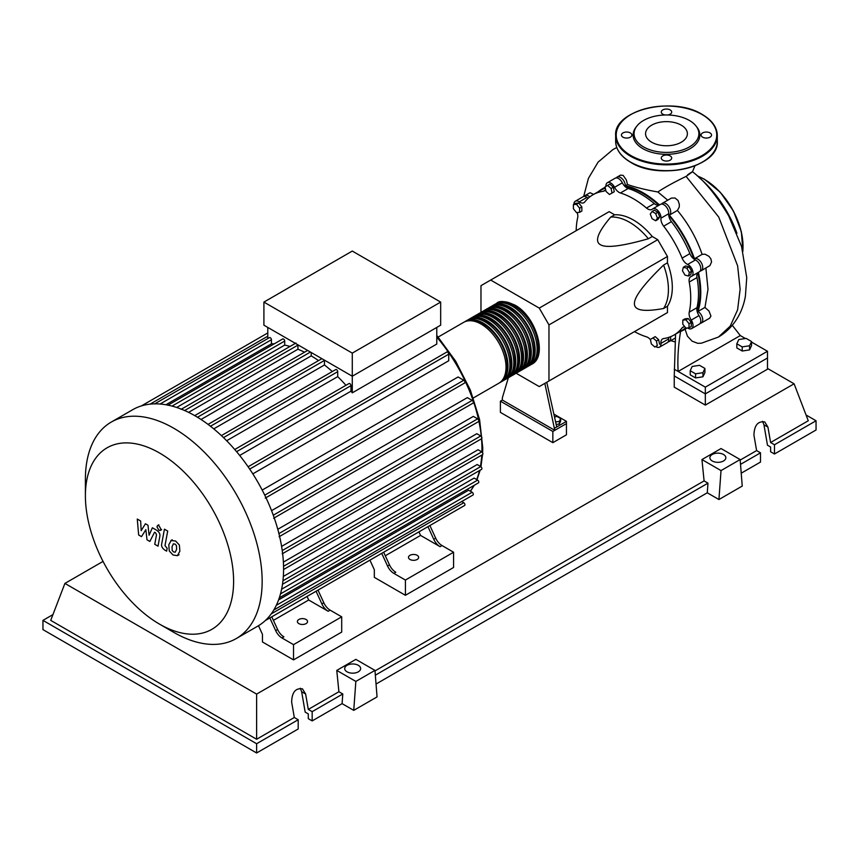 <?xml version="1.0" encoding="UTF-8"?>
<svg xmlns="http://www.w3.org/2000/svg" width="859" height="859" viewBox="0 0 859 859"><rect width="100%" height="100%" fill="white"/><g stroke="black" fill="none" stroke-linecap="round" stroke-linejoin="round"><path stroke-width="1.29" d="M544.831 383.372L554.785 430.327L566.446 423.605L566.446 434.815L552.842 442.664L552.842 431.454L500.4 401.174L502.343 400.047L502.343 397.814L508.356 377.745M552.842 442.664L500.4 412.384L500.4 401.174M554.785 428.083L566.446 421.361L566.446 423.605L552.842 431.454M751.528 342.054L767.484 351.267L767.484 357.999L705.325 393.884L767.484 357.999L767.484 369.209L705.325 405.094L705.325 393.884L674.251 375.941L675.582 334.119M705.325 405.094L674.251 387.151L674.251 375.941L705.325 393.884L705.325 387.151L674.251 369.209M697.111 311.302A80.445 46.45 -120 0 0 700.053 292.146A80.445 46.45 -120 0 0 697.852 272.754M693.975 259.107A80.445 46.45 -120 0 0 668.753 215.405M658.864 205.226A80.445 46.45 -120 0 0 625.116 186.596M554.484 416.883L557.072 416.486L560.659 418.558L559.349 421.393L555.623 421.962M559.349 421.393L559.349 423.992L560.659 421.157L560.659 418.558M559.349 423.992L556.181 424.486M566.446 421.361L553.872 414.102M554.785 430.327L502.343 400.047M556.729 426.966L546.775 382.244M516.141 373.246L539.248 386.593L548.965 380.988L548.965 324.906L539.248 308.091L657.736 239.682L667.454 256.497L667.454 262.822L663.567 265.066C643.949 284.125 634.243 296.967 634.425 303.603C634.243 310.464 643.949 312.096 663.567 308.499L667.454 306.255L667.454 312.579L657.736 318.184M548.965 324.906L667.454 256.497M548.965 380.988L667.454 312.579M539.248 308.091L490.682 280.055L480.976 285.66L480.976 312.343M490.682 280.055L609.181 211.647L614.647 214.804L610.77 217.048C597.843 232.241 594.407 241.465 600.441 244.729C606.089 248.208 622.066 246.222 648.384 238.759L652.271 236.515L657.736 239.682M614.647 214.804A54.944 31.719 60 0 1 652.271 236.515M648.384 238.759A54.944 31.719 -120 0 0 610.77 217.048M663.567 308.499A54.944 31.719 -120 0 0 663.567 265.066M667.454 262.822A54.944 31.719 60 0 1 667.454 306.255M689.38 272.561L688.456 276.029L684.988 275.095L682.443 270.703L683.377 267.235L686.846 268.169L689.38 272.561L691.635 271.261L690.7 274.73L688.456 276.029M686.846 268.169L689.101 266.87L685.632 265.936L683.377 267.235M689.101 266.87L691.635 271.261M655.664 213.569L657.457 218.197L655.664 220.752L652.067 218.68L650.274 214.052L652.067 211.497L655.664 213.569L657.919 212.27L659.712 216.898L657.457 218.197M659.712 216.898L657.919 219.453L655.664 220.752M657.919 212.27L654.322 210.197L652.067 211.497M607.614 185.415L611.082 188.497L612.016 193.028L609.471 194.499L606.003 191.428L605.08 186.886L607.614 185.415L609.869 184.116L613.337 187.198L611.082 188.497M613.337 187.198L614.26 191.729L612.016 193.028M614.26 191.729L611.726 193.2M573.393 204.592L576.496 204.313L579.6 208.179L579.6 212.323L576.496 212.602L573.393 208.737L573.393 204.592L575.637 203.293L578.751 203.014L576.496 204.313M578.751 203.014L581.854 206.879L579.6 208.179M581.854 206.879L581.854 211.024L579.6 212.323M654.794 347.004L651.326 343.933L650.403 339.391L652.937 337.931L656.405 341.002L657.328 345.543L654.794 347.004M656.405 341.002L658.66 339.702L655.192 336.631L652.937 337.931M658.66 339.702L659.583 344.244M689.025 327.837L685.911 328.106L682.808 324.24L682.808 320.096L685.911 319.827L689.025 323.693L689.025 327.837L691.28 326.527L691.28 322.383L689.025 323.693M685.911 319.827L688.166 318.517L685.063 318.796L682.808 320.096M688.166 318.517L691.28 322.383M650.456 339.67A8.246 4.757 -120 0 0 646.494 336.835A80.993 46.762 60 0 1 634.468 331.617M605.96 186.371A6.872 3.962 60 0 1 607.367 182.709A6.872 3.962 60 0 1 614.572 187.294A8.246 4.757 -120 0 0 620.413 192.985A80.993 46.762 60 0 1 646.494 208.05A8.246 4.757 -120 0 0 651.949 209.392A8.246 4.757 -120 0 0 652.346 209.113A6.872 3.962 60 0 1 652.69 208.877A6.872 3.962 60 0 1 658.209 210.97A6.872 3.962 60 0 1 660.947 218.186A8.246 4.757 -120 0 0 663.674 226.175A80.993 46.762 60 0 1 682.11 258.119A8.246 4.757 -120 0 0 687.662 264.465A6.872 3.962 60 0 1 692.547 270.456A6.872 3.962 60 0 1 691.602 276.276A6.872 3.962 60 0 1 691.227 276.448A8.246 4.757 -120 0 0 690.786 276.662A8.246 4.757 -120 0 0 689.229 282.053L696.993 277.564A8.246 4.757 60 0 1 698.013 272.571M689.229 282.053A80.993 46.762 60 0 1 689.229 312.171A8.246 4.757 -120 0 0 691.227 320.085A6.872 3.962 60 0 1 691.602 328.61A6.872 3.962 60 0 1 687.662 327.955L687.662 327.955M696.993 277.564A80.993 46.762 60 0 1 696.993 307.683L689.229 312.171M691.227 320.085L699.001 315.597A8.246 4.757 60 0 1 696.993 307.683M663.674 226.175L671.437 221.686A8.246 4.757 60 0 1 668.721 213.708L660.947 218.186M671.437 221.686A80.993 46.762 60 0 1 689.884 253.63L682.11 258.119M687.662 264.465L695.436 259.976A8.246 4.757 60 0 1 689.884 253.63M620.413 192.985L628.187 188.497A8.246 4.757 60 0 1 622.335 182.817L614.572 187.294M628.187 188.497A80.993 46.762 60 0 1 654.268 203.562L646.494 208.05M659.1 205.172A8.246 4.757 60 0 1 654.268 203.562M588.34 198.128A8.246 4.757 60 0 1 587.019 197.387L579.256 201.876A8.246 4.757 -120 0 0 583.97 202.66A8.246 4.757 -120 0 0 584.807 201.929A80.993 46.762 60 0 1 592.957 194.768A80.993 46.762 60 0 1 603.243 191.289A8.246 4.757 -120 0 0 604.296 190.934A8.246 4.757 -120 0 0 605.595 189.399M592.957 194.768L600.731 190.279A80.993 46.762 60 0 1 605.337 188.164M576.196 230.684A80.993 46.762 60 0 1 577.688 217.66A8.246 4.757 -120 0 0 577.119 212.549M684.859 326.796A8.246 4.757 -120 0 0 682.948 327.161A8.246 4.757 -120 0 0 682.11 327.891A80.993 46.762 60 0 1 673.961 335.064A80.993 46.762 60 0 1 663.674 338.543A8.246 4.757 -120 0 0 662.622 338.897A8.246 4.757 -120 0 0 660.947 343.375A6.872 3.962 60 0 1 659.551 347.111A6.872 3.962 60 0 1 655.675 346.499M685.665 327.805A80.993 46.762 60 0 1 681.724 330.575L673.961 335.064M660.947 343.375L668.721 338.897A8.246 4.757 60 0 1 668.731 337.383M573.898 204.302A6.872 3.962 60 0 1 575.315 201.21L583.089 196.722A6.872 3.962 60 0 1 587.019 197.387M607.367 182.709L615.13 178.221A6.872 3.962 60 0 1 622.335 182.817M660.12 204.625A6.872 3.962 60 0 1 660.453 204.388A6.872 3.962 60 0 1 665.972 206.482A6.872 3.962 60 0 1 668.721 213.708M695.436 259.976A6.872 3.962 60 0 1 700.321 265.968A6.872 3.962 60 0 1 699.366 271.798L691.602 276.276M699.001 315.597A6.872 3.962 60 0 1 699.366 324.122L691.602 328.61M668.721 338.897A6.872 3.962 60 0 1 667.325 342.634L659.551 347.111M575.315 201.21A6.872 3.962 60 0 1 579.256 201.876M495.664 303.925A35.165 20.305 60 0 1 496.609 303.324A35.165 20.305 60 0 1 514.187 305.063A35.165 20.305 60 0 1 537.165 336.052A35.165 20.305 60 0 1 531.775 364.227A35.165 20.305 60 0 1 530.776 364.742M473.363 397.942L498.746 383.286A35.165 20.305 -120 0 0 504.136 355.111A35.165 20.305 -120 0 0 481.169 324.122A35.165 20.305 -120 0 0 463.592 322.383L438.197 337.039M501.538 302.798A34.059 19.671 60 0 1 514.187 305.954A34.059 19.671 60 0 1 535.221 332.369A34.059 19.671 60 0 1 534.685 360.211M464.59 321.867A35.165 20.305 60 0 1 465.535 321.266A35.165 20.305 60 0 1 483.112 323.005A35.165 20.305 60 0 1 506.08 353.994A35.165 20.305 60 0 1 500.69 382.169A35.165 20.305 60 0 1 499.691 382.684M500.69 382.169L502.633 381.042A35.165 20.305 -120 0 0 508.023 352.866A35.165 20.305 -120 0 0 485.056 321.878A35.165 20.305 -120 0 0 467.479 320.139L465.535 321.266M468.466 319.623A35.165 20.305 60 0 1 469.411 319.022A35.165 20.305 60 0 1 486.999 320.761A35.165 20.305 60 0 1 509.967 351.75A35.165 20.305 60 0 1 504.577 379.925A35.165 20.305 60 0 1 503.578 380.44M504.577 379.925L506.52 378.798A35.165 20.305 -120 0 0 511.91 350.622A35.165 20.305 -120 0 0 488.943 319.645A35.165 20.305 -120 0 0 471.355 317.894L469.411 319.022M472.353 317.39A35.165 20.305 60 0 1 473.298 316.778A35.165 20.305 60 0 1 490.886 318.517A35.165 20.305 60 0 1 513.854 349.506A35.165 20.305 60 0 1 508.464 377.681A35.165 20.305 60 0 1 507.465 378.196M508.464 377.681L510.407 376.564A35.165 20.305 -120 0 0 515.797 348.378A35.165 20.305 -120 0 0 492.819 317.401A35.165 20.305 -120 0 0 475.242 315.661L473.298 316.778M476.24 315.146A35.165 20.305 60 0 1 477.185 314.534A35.165 20.305 60 0 1 494.763 316.273A35.165 20.305 60 0 1 517.741 347.261A35.165 20.305 60 0 1 512.351 375.437A35.165 20.305 60 0 1 511.352 375.952M512.351 375.437L514.294 374.32A35.165 20.305 -120 0 0 519.684 346.145A35.165 20.305 -120 0 0 496.706 315.156A35.165 20.305 -120 0 0 479.129 313.417L477.185 314.534M480.127 312.901A35.165 20.305 60 0 1 481.072 312.289A35.165 20.305 60 0 1 498.649 314.029A35.165 20.305 60 0 1 521.628 345.017A35.165 20.305 60 0 1 516.238 373.193A35.165 20.305 60 0 1 515.239 373.708M516.238 373.193L518.17 372.076A35.165 20.305 -120 0 0 523.561 343.901A35.165 20.305 -120 0 0 500.593 312.912A35.165 20.305 -120 0 0 483.016 311.173L481.072 312.289M484.014 310.657A35.165 20.305 60 0 1 484.959 310.045A35.165 20.305 60 0 1 502.536 311.785A35.165 20.305 60 0 1 525.504 342.773A35.165 20.305 60 0 1 520.114 370.948A35.165 20.305 60 0 1 519.115 371.464M520.114 370.948L522.057 369.832A35.165 20.305 -120 0 0 527.447 341.657A35.165 20.305 -120 0 0 504.48 310.668A35.165 20.305 -120 0 0 486.903 308.929L484.959 310.045M487.901 308.413A35.165 20.305 60 0 1 488.835 307.801A35.165 20.305 60 0 1 506.423 309.551A35.165 20.305 60 0 1 529.391 340.529A35.165 20.305 60 0 1 524.001 368.704A35.165 20.305 60 0 1 523.002 369.22M524.001 368.704L525.944 367.588A35.165 20.305 -120 0 0 531.334 339.412A35.165 20.305 -120 0 0 508.367 308.424A35.165 20.305 -120 0 0 490.779 306.684L488.835 307.801M491.777 306.169A35.165 20.305 60 0 1 492.722 305.568A35.165 20.305 60 0 1 510.31 307.307A35.165 20.305 60 0 1 533.278 338.285A35.165 20.305 60 0 1 527.888 366.471A35.165 20.305 60 0 1 526.889 366.976M527.888 366.471L529.831 365.343A35.165 20.305 -120 0 0 535.221 337.168A35.165 20.305 -120 0 0 512.254 306.18A35.165 20.305 -120 0 0 494.666 304.44L492.722 305.568M497.662 305.042A34.059 19.671 60 0 1 510.31 308.198A34.059 19.671 60 0 1 531.345 334.602A34.059 19.671 60 0 1 530.808 362.455M493.775 307.286A34.059 19.671 60 0 1 506.423 310.443A34.059 19.671 60 0 1 527.458 336.846A34.059 19.671 60 0 1 526.921 364.699M489.888 309.53A34.059 19.671 60 0 1 502.536 312.687A34.059 19.671 60 0 1 523.571 339.09A34.059 19.671 60 0 1 523.034 366.943M486.001 311.774A34.059 19.671 60 0 1 498.649 314.931A34.059 19.671 60 0 1 519.684 341.334A34.059 19.671 60 0 1 519.147 369.187M482.114 314.018A34.059 19.671 60 0 1 494.763 317.175A34.059 19.671 60 0 1 515.797 343.579A34.059 19.671 60 0 1 515.26 371.432M478.238 316.252A34.059 19.671 60 0 1 490.886 319.419A34.059 19.671 60 0 1 511.921 345.823A34.059 19.671 60 0 1 511.384 373.665M474.351 318.496A34.059 19.671 60 0 1 486.999 321.663A34.059 19.671 60 0 1 508.034 348.067A34.059 19.671 60 0 1 507.497 375.909M470.464 320.74A34.059 19.671 60 0 1 483.112 323.897A34.059 19.671 60 0 1 504.147 350.311A34.059 19.671 60 0 1 503.61 378.153M298.868 623.613A5.079 2.931 180 0 1 297.386 621.54A5.079 2.931 180 0 1 300.521 618.834A5.079 2.931 180 0 1 306.062 619.468A5.079 2.931 180 0 1 307.543 621.54A5.079 2.931 180 0 1 304.408 624.257A5.079 2.931 180 0 1 298.868 623.613M409.979 559.467A5.079 2.931 180 0 1 408.487 557.394A5.079 2.931 180 0 1 411.622 554.678A5.079 2.931 180 0 1 417.163 555.322A5.079 2.931 180 0 1 418.655 557.394A5.079 2.931 180 0 1 415.52 560.1A5.079 2.931 180 0 1 409.979 559.467M173.776 632.364L159.495 624.117A104.798 60.506 -120 0 0 233.605 581.339A104.798 60.506 -120 0 0 159.495 452.983A104.798 60.506 -120 0 0 85.395 495.772A104.798 60.506 -120 0 0 159.495 624.117L173.776 632.364A124.995 72.167 -120 0 0 236.268 638.559A124.995 72.167 -120 0 0 255.434 538.4A124.995 72.167 -120 0 0 173.776 428.254A124.995 72.167 -120 0 0 111.283 422.059A124.995 72.167 -120 0 0 85.395 479.279L85.395 495.772M236.268 638.559L257.689 626.19A124.995 72.167 -120 0 0 265.356 620.509A124.995 72.167 -120 0 0 273.849 609.901A124.995 72.167 -120 0 0 279.39 597.585A124.995 72.167 -120 0 0 282.547 583.895A124.995 72.167 -120 0 0 283.577 568.969A124.995 72.167 -120 0 0 282.547 552.863A124.995 72.167 -120 0 0 279.39 535.533A124.995 72.167 -120 0 0 273.849 516.817A124.995 72.167 -120 0 0 265.356 496.405A124.995 72.167 -120 0 0 248.927 467.951A124.995 72.167 -120 0 0 235.495 450.384A124.995 72.167 -120 0 0 222.062 436.232A124.995 72.167 -120 0 0 208.63 424.829A124.995 72.167 -120 0 0 195.186 415.885A124.995 72.167 -120 0 0 181.754 409.324A124.995 72.167 -120 0 0 168.321 405.212A124.995 72.167 -120 0 0 154.888 403.848A124.995 72.167 -120 0 0 141.456 405.899A124.995 72.167 -120 0 0 132.694 409.7L111.283 422.059M436.78 327.429L436.78 344.051L352.287 392.831A118.123 68.194 -120 0 0 350.977 391.199L239.682 455.453M249.711 469.089L448.731 354.187L448.731 360.748L252.825 473.857M262.188 490.07L458.094 376.972L463.774 380.247A1.654 0.956 60 0 1 464.859 381.707A1.654 0.956 60 0 1 464.601 383.028L265.259 498.113M271.551 510.654L467.339 397.62L472.16 400.401A1.654 0.956 60 0 1 473.234 401.851A1.654 0.956 60 0 1 472.976 403.172L273.634 518.256M277.779 529.294L473.341 416.39L477.625 418.859A1.654 0.956 60 0 1 478.699 420.319A1.654 0.956 60 0 1 478.452 421.64L279.1 536.725M281.602 546.399L476.809 433.698L480.739 435.964A1.654 0.956 60 0 1 481.813 437.424A1.654 0.956 60 0 1 481.566 438.745L282.214 553.83M283.384 562.119L478.055 449.729L481.749 451.866A1.654 0.956 -120 0 1 482.833 453.316A1.654 0.956 -120 0 1 482.575 454.636L283.567 569.528M283.33 576.453L477.185 464.536L480.739 466.587A1.654 0.956 -120 0 1 481.813 468.037A1.654 0.956 -120 0 1 481.566 469.358L282.482 584.292M281.612 589.22L474.125 478.076L477.625 480.095A1.654 0.956 -120 0 1 478.699 481.545A1.654 0.956 -120 0 1 478.452 482.865L279.304 597.843M278.584 599.904L468.606 490.199L472.16 492.25A1.654 0.956 -120 0 1 473.234 493.7A1.654 0.956 -120 0 1 472.976 495.02L273.763 610.04M352.287 353.113L263.906 302.089L263.906 325.185L352.287 376.221L440.667 325.185L440.667 302.089L352.287 353.113L352.287 392.831M263.906 302.089L352.287 251.064L440.667 302.089M267.793 338.575L267.793 327.429M274.268 343.825A118.123 68.194 -120 0 0 271.433 343.825L271.433 339.724A1.654 0.956 -120 0 0 270.714 338.059A1.654 0.956 -120 0 0 269.447 337.619L154.599 403.923M290.02 346.445A118.123 68.194 -120 0 0 284.694 345.103L284.694 341.055A1.654 0.956 -120 0 0 283.975 339.402A1.654 0.956 -120 0 0 282.697 338.961L167.849 405.265M304.516 352.211A118.123 68.194 -120 0 0 297.944 349.226L297.944 345.114A1.654 0.956 -120 0 0 297.923 344.835M318.539 360.597A118.123 68.194 -120 0 0 311.205 355.873L311.205 352.501M332.315 371.55A118.123 68.194 -120 0 0 324.466 364.968L324.466 360.426A1.654 0.956 -120 0 0 324.434 360.136M345.952 385.294A118.123 68.194 -120 0 0 337.716 376.618L337.716 371.679A1.654 0.956 -120 0 0 336.996 370.014A1.654 0.956 -120 0 0 335.729 369.574L221.386 435.599M350.977 391.199L350.977 385.648A1.654 0.956 -120 0 0 350.257 383.984A1.654 0.956 -120 0 0 348.99 383.543L234.732 449.504M337.716 376.618L226.658 440.742M324.466 364.968L213.751 428.877M311.205 355.873L201.027 419.482M297.944 349.226L188.583 412.363M284.694 345.103L176.675 407.467M271.433 343.825L165.905 404.75M275.664 630.613A10.984 6.346 -120 0 0 281.956 637.969L283.899 636.841A10.984 6.346 60 0 1 277.607 629.486L275.664 630.613L269.833 617.943M308.939 595.362A1.654 0.956 -120 0 1 308.918 595.373L271.777 616.816L277.607 629.486M323.832 602.803L321.889 603.92A10.984 6.346 -120 0 0 328.192 611.275L330.135 610.148A10.984 6.346 60 0 1 323.832 602.803L318.013 590.122L374.578 557.47A1.654 0.956 -120 0 0 374.588 557.459M330.135 610.148L341.699 616.826L293.531 644.647L281.956 637.969M328.192 611.275L308.682 600.011L307.05 596.457M273.409 620.37L308.682 600.011M387.549 566.017A10.984 6.346 -120 0 0 393.841 573.372L395.784 572.244A10.984 6.346 60 0 1 389.492 564.889L387.549 566.017L381.718 553.346M420.803 530.776A1.654 0.956 -120 0 0 420.824 530.765L383.662 552.219L389.492 564.889M321.889 603.92L316.069 591.25M435.717 538.206L433.774 539.323A10.984 6.346 -120 0 0 440.076 546.678L442.02 545.551A10.984 6.346 60 0 1 435.717 538.206L429.897 525.525L448.387 514.852A1.654 0.956 60 0 1 448.387 514.852M442.02 545.551L453.584 552.23L405.416 580.05L393.841 573.372M440.076 546.678L420.566 535.415L418.934 531.861M385.294 555.773L420.566 535.415M433.774 539.323L427.954 526.653M341.699 616.826L341.699 632.084L293.531 659.895L262.446 641.952L262.446 634.329L258.495 625.717M453.584 552.23L453.584 567.488L405.416 595.298L374.331 577.355L374.331 569.732L369.928 560.154M265.313 620.552L464.601 505.489A1.654 0.956 -120 0 0 464.859 504.169A1.654 0.956 -120 0 0 463.774 502.719L461.712 501.527M448.731 354.187A1.654 0.956 -120 0 0 448.011 352.534A1.654 0.956 -120 0 0 446.744 352.083L248.111 466.759M405.416 595.298L405.416 580.05M293.531 659.895L293.531 644.647M173.421 543.811L172.047 546.678L172.187 550.447L173.582 551.929L175.225 552.208L176.6 549.309L176.46 545.572L175.043 544.08L173.26 543.887M171.252 540.354L168.783 544.789L169.277 550.973L173.013 554.989L177.394 555.666L179.875 551.199L179.381 545.046L175.612 541.009L170.898 540.526L172.208 539.774M177.394 555.666L179.059 554.731M164.434 529.176L161.685 543.951C161.181 546.184 162.222 548.225 164.778 550.061L166.635 551.145L167.172 548.257L164.992 545.626L167.698 531.066L164.434 529.176M158.947 530.271L160.343 530.411L160.923 529.123L158.947 525.687L157.541 525.547L156.961 526.835L158.947 530.271M141.51 536.639L145.858 529.638L146.996 539.806L149.853 541.449L154.566 532.226L155.586 532.805L156.51 534.706L154.749 544.284L158.024 546.174L159.817 536.37C160.311 534.126 159.269 532.097 156.714 530.261L152.376 527.77L149.101 535.232L147.984 525.236L145.429 523.754L141.187 530.669L140.651 520.994L137.268 519.051L138.653 534.985L141.51 536.639M698.861 177.319A81.455 47.03 60 0 1 736.925 233.24M736.829 343.793L738.794 339.541L746.149 338.414L751.528 341.517L749.563 345.758L742.208 346.896L736.829 343.793L736.829 347.916L742.208 351.03L742.208 346.896M749.563 345.758L749.563 349.892L751.528 345.64L751.528 341.517M749.563 349.892L742.208 351.03M690.206 370.712L692.171 366.46L699.527 365.322L704.917 368.436L702.941 372.677L695.586 373.815L690.206 370.712L690.206 374.835L695.586 377.939L695.586 373.815M702.941 372.677L702.941 376.8L704.917 372.559L704.917 368.436M702.941 376.8L695.586 377.939M670.503 336.739A6.872 3.962 60 0 1 669.268 341.506A6.872 3.962 60 0 1 668.152 341.828M686.62 328.052A81.455 47.03 60 0 1 683.893 329.845A81.455 47.03 60 0 1 679.383 331.928M705.883 268.029L708.009 289.268L704.971 307.425L709.019 311.108L710.93 316.069L709.684 318.163L701.309 323.005A6.872 3.962 60 0 1 700.203 323.328M704.971 307.425L697.948 311.484A6.872 3.962 60 0 1 702.383 317.54A6.872 3.962 60 0 1 701.309 323.005M698.41 272.346A81.455 47.03 60 0 1 697.948 311.484M598.379 191.632A81.455 47.03 60 0 1 602.449 188.765A81.455 47.03 60 0 1 605.176 187.391M616.247 177.91A6.872 3.962 60 0 1 617.073 177.104A6.872 3.962 60 0 1 622.335 178.908A6.872 3.962 60 0 1 625.363 185.78L627.532 184.535C635.338 187.294 645.442 189.775 657.833 191.976L667.744 200.19M625.363 185.78A81.455 47.03 60 0 1 659.487 204.947M661.57 204.077A6.872 3.962 60 0 1 662.396 203.272A6.872 3.962 60 0 1 669.247 207.191A6.872 3.962 60 0 1 669.311 215.137L677.418 210.455C688.306 223.555 696.542 238.19 702.114 254.35L694.491 258.752A6.872 3.962 60 0 1 701.331 262.779A6.872 3.962 60 0 1 701.309 270.671A6.872 3.962 60 0 1 700.203 270.993M669.311 215.137A81.455 47.03 60 0 1 694.491 258.752M702.114 254.35L704.992 254.178L708.986 256.358L710.908 258.913L711.563 261.963L709.91 265.614L701.309 270.671M662.396 203.272L671.427 198.085L675.013 198L678.03 200.469L679.34 204.378L679.244 207.073L677.418 210.455M617.073 177.104L620.531 175.118L623.183 175.429L626.318 179.896L627.532 184.535M584.195 196.41A6.872 3.962 60 0 1 585.033 195.605L590.015 192.727L593.633 194.381M585.033 195.605A6.872 3.962 60 0 1 589.779 196.915M687.683 174.753C694.501 170.2 693.975 170.758 686.094 176.406C674.594 181.947 665.167 187.133 657.833 191.976M685.053 329.18L687.458 336.202L692.129 341.184L697.744 343.31L701.416 343.192M680.661 331.016C678.245 345.436 677.397 358.922 678.138 371.453L740.297 335.568L732.298 325.336M767.484 351.267L705.325 387.151M740.297 335.568L745.419 338.521M636.884 126.058L636.025 127.186A33.372 19.263 0 0 0 642.886 148.671A33.372 19.263 0 0 0 685.407 150.916A33.372 19.263 0 0 0 696.939 127.186L696.069 126.058A32.417 18.715 180 0 1 684.859 149.112A32.417 18.715 180 0 1 643.563 146.932A32.417 18.715 180 0 1 636.884 126.058A32.417 18.715 180 0 1 689.401 120.464A32.417 18.715 180 0 1 696.069 126.058M667.572 114.999A5.218 3.017 0 0 0 671.695 112.046A5.218 3.017 0 0 0 670.17 109.92A5.218 3.017 0 0 0 664.479 109.265A5.218 3.017 0 0 0 661.258 112.046A5.218 3.017 0 0 0 662.794 114.183A5.218 3.017 0 0 0 665.392 114.999M702.619 137.172A5.218 3.017 0 0 0 708.31 137.827A5.218 3.017 0 0 0 711.531 135.046A5.218 3.017 0 0 0 710.006 132.92A5.218 3.017 0 0 0 704.316 132.265A5.218 3.017 0 0 0 701.094 135.046A5.218 3.017 0 0 0 702.619 137.172M662.794 160.171A5.218 3.017 0 0 0 668.474 160.826A5.218 3.017 0 0 0 671.695 158.045A5.218 3.017 0 0 0 670.17 155.908A5.218 3.017 0 0 0 664.479 155.254A5.218 3.017 0 0 0 661.258 158.045A5.218 3.017 0 0 0 662.794 160.171M622.958 137.172A5.218 3.017 0 0 0 628.648 137.827A5.218 3.017 0 0 0 631.87 135.046A5.218 3.017 0 0 0 630.334 132.92A5.218 3.017 0 0 0 624.654 132.265A5.218 3.017 0 0 0 621.433 135.046A5.218 3.017 0 0 0 622.958 137.172M651.702 142.229A20.906 12.069 0 0 0 674.476 144.849A20.906 12.069 0 0 0 687.383 133.703A20.906 12.069 0 0 0 681.262 125.167A20.906 12.069 0 0 0 658.477 122.547A20.906 12.069 0 0 0 645.571 133.703A20.906 12.069 0 0 0 651.702 142.229M712.229 460.982A7.967 4.596 180 0 1 709.899 457.729A7.967 4.596 180 0 1 714.817 453.488A7.967 4.596 180 0 1 723.503 454.486A7.967 4.596 180 0 1 725.834 457.729A7.967 4.596 180 0 1 720.916 461.981A7.967 4.596 180 0 1 712.229 460.982M347.047 671.824A7.967 4.596 180 0 1 344.717 668.57A7.967 4.596 180 0 1 349.634 664.318A7.967 4.596 180 0 1 358.321 665.317A7.967 4.596 180 0 1 360.651 668.57A7.967 4.596 180 0 1 355.733 672.822A7.967 4.596 180 0 1 347.047 671.824M298.191 719.735L256.616 743.733L42.95 620.381L42.95 629.615L256.616 752.978L298.191 728.98L298.191 719.735L294.304 717.49L291.641 702.093C291.953 692.257 295.56 687.844 302.486 688.864L305.632 694.018L308.295 709.416L312.171 711.66L312.171 720.905L308.295 718.661L308.295 713.904L305.17 712.111L301.649 691.72L300.285 688.231M294.304 717.49L256.616 739.255L50.724 620.381L64.908 583.411L103.048 561.399M42.95 620.381L52.936 614.615M741.22 473.202L760.494 462.067L760.494 452.833L756.607 450.588L753.944 435.191C754.256 425.345 757.863 420.931 764.789 421.952L767.935 427.116L770.598 442.514L774.485 444.758L774.485 453.992L770.598 451.748L770.598 447.002L767.474 445.198L763.952 424.818L762.588 421.318M718.929 499.53L721.023 470.592L740.136 459.554L742.24 486.065L718.929 499.53L707.268 492.798L376.038 684.032M353.747 710.361L355.841 681.423L374.953 670.396L377.058 696.907L353.747 710.361L342.086 703.639L312.171 720.905M256.616 752.978L256.616 743.733M342.086 703.639L342.795 693.986L312.171 711.66M342.795 693.986L338.908 691.742L308.295 709.416M760.494 452.833L740.512 464.365M806.064 414.994L816.05 420.76L816.05 429.994L774.485 453.992M816.05 420.76L774.485 444.758M756.607 450.588L740.179 460.07M767.484 368.436L794.092 383.79L808.276 420.76L770.598 442.514M355.841 681.423L336.76 670.407L355.862 659.379L374.953 670.396M338.908 691.742L336.76 670.407M721.023 470.592L701.943 459.565L721.045 448.538L740.136 459.554M707.268 492.798L707.977 483.155L704.09 480.911L701.943 459.565M707.977 483.155L375.329 675.195M704.09 480.911L374.996 670.911M256.616 739.255L256.616 694.093L64.908 583.411M794.092 383.79L256.616 694.093M605.123 190.204L603.243 191.289M682.11 327.891L683.989 326.807M470.335 491.198A118.123 68.194 -120 0 0 473.9 485.496M476.659 479.537A118.123 68.194 -120 0 0 479.515 470.539M480.406 466.394A118.123 68.194 -120 0 0 481.759 455.109M481.899 451.963A118.123 68.194 -120 0 0 481.942 448.838A118.123 68.194 -120 0 0 481.512 438.766M481.298 436.458A118.123 68.194 -120 0 0 478.785 420.706M478.688 420.266A118.123 68.194 -120 0 0 436.78 337.082M223.501 437.618L337.716 371.679M210.466 426.247L324.466 360.426M197.495 417.249L310.432 352.05M184.642 410.527L297.944 345.114M172.058 406.092L284.694 341.055M160.064 404.02L271.433 339.724M282.246 550.565L480.739 435.964M264.755 495.16L463.774 380.247M278.917 533.589L477.625 418.859M273.28 515.217L472.16 400.401M283.545 566.296L481.749 451.866M282.944 580.781L480.739 466.587M271.197 613.906L463.774 502.719M280.485 593.913L477.625 480.095M276.297 605.327L472.16 492.25M150.1 404.138L267.793 336.191M236.59 451.684L350.977 385.648M686.094 176.406L718.704 217.016L737.623 265.839L740.125 289.236L737.613 309.809L730.236 326.119L718.468 337.039L701.374 343.203M742.81 250.989A54.944 31.719 -120 0 0 743.014 246.522A54.944 31.719 -120 0 0 704.165 179.23A54.944 31.719 -120 0 0 697.465 176.031M743.014 246.071A54.396 31.407 -120 0 0 704.552 179.456M702.415 114.752A50.821 29.346 180 0 1 717.297 135.497A50.821 29.346 180 0 1 685.933 162.598A50.821 29.346 180 0 1 630.549 156.241A50.821 29.346 180 0 1 615.656 135.497A50.821 29.346 180 0 1 630.742 114.634M630.936 155.565A50.273 29.023 0 0 0 702.028 155.565A50.273 29.023 0 0 0 702.028 114.526A50.273 29.023 0 0 0 630.936 114.526A50.273 29.023 0 0 0 630.936 155.565M630.549 162.072A50.821 29.346 0 0 0 685.933 168.428A50.821 29.346 0 0 0 717.297 141.327C719.477 166.839 659.755 180.959 630.656 162.319C620.896 156.542 615.892 149.541 615.656 141.327A50.821 29.346 0 0 0 630.549 162.072M702.222 162.179A50.273 29.023 180 0 1 630.936 162.297M301.649 691.72L305.632 694.018M763.952 424.818L767.935 427.116M660.453 204.388L652.69 208.877M531.775 364.227C548.16 356.249 535.855 316.026 514.745 305.009C505.221 301.004 499.186 300.435 496.609 303.324M436.78 335.386L455.689 361.231L470.324 390.007L479.58 419.568L482.747 447.711L482.629 452.833M482.522 454.669L480.933 466.716M480.149 470.174L476.981 479.73M474.329 485.249L470.464 491.273M208.039 424.389L321.889 358.665M194.703 415.616L307.619 350.429M295.958 343.02L181.109 409.324M267.793 332.938L141.391 405.91M161.653 529.649L160.343 530.411M158.851 524.785L157.541 525.547M674.927 338.242L669.268 341.506M687.082 328.009L683.893 329.845M605.144 187.208L602.449 188.765M692.397 171.918L694.942 165.841M583.68 196.486L588.447 178.296L598.089 162.126L613.025 149.498L616.783 147.523M692.397 171.703C704.444 180.701 716.535 195.422 728.668 215.856L741.553 246.458L746.739 277.65L745.408 296.065C743.142 309.712 735.83 326.57 718.468 337.039M670.761 340.647L674.669 341.785M697.218 175.816L704.434 179.209L720.314 192.298L733.393 210.917L741.381 231.812L742.906 251.376M717.297 141.327L717.297 135.497C717.061 127.272 712.068 120.271 702.297 114.494C673.22 95.864 613.487 109.973 615.656 135.497L615.656 141.327"/></g></svg>
